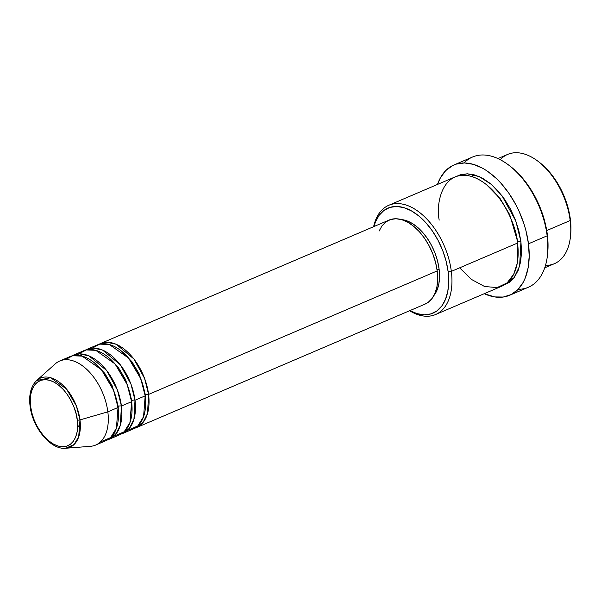 <?xml version="1.0" encoding="UTF-8"?>
<svg xmlns="http://www.w3.org/2000/svg" width="601" height="601" viewBox="0 0 601 601"><rect width="100%" height="100%" fill="white"/><g stroke="black" fill="none" stroke-linecap="round" stroke-linejoin="round"><path stroke-width="0.9" d="M100.397 441.968L110.592 437.603L116.414 428.288L118.021 407.486A45.706 26.932 -113.2 0 0 69.911 356.641L59.724 360.998A45.706 26.932 66.8 0 1 107.834 411.85L118.021 407.486L107.834 411.85A45.706 26.932 -113.2 0 1 90.503 446.31L65.727 448.248C50.552 450.029 32.364 427.439 30.05 405.923A2.284 0.804 -7.2 0 0 30.621 406.359C28.472 396.48 32.589 375.738 49.793 380.35C67.109 385.85 76.988 410.693 77.259 420.024C79.415 429.903 75.298 450.645 58.087 446.04C40.77 440.533 30.899 415.697 30.621 406.359A2.284 0.804 172.8 0 1 30.05 405.923A2.284 0.804 172.8 0 1 30.426 405.397A37.593 22.147 66.8 0 1 36.721 380.463A37.593 22.147 66.8 0 1 62.271 384.632A37.593 22.147 66.8 0 1 79.978 419.911A2.284 0.804 172.8 0 1 77.259 420.024L77.627 426.304L77.078 432.074L75.636 437.122L73.367 441.247L70.347 444.297L66.696 446.152L62.557 446.738L58.087 446.04L53.459 444.071L48.846 440.924L44.436 436.709L40.387 431.586L36.856 425.763L33.979 419.453L31.876 412.902L30.621 406.359L30.26 400.086L30.809 394.309L32.244 389.268L34.52 385.136L37.532 382.086L41.184 380.238L45.323 379.644L49.793 380.35L54.421 382.311L59.033 385.466L63.451 389.681L67.5 394.797L71.023 400.627L73.9 406.937L76.004 413.488L77.259 420.024A2.284 0.804 -7.2 0 0 79.978 419.911A37.593 22.147 66.8 0 1 65.727 448.248L73.983 444.567L78.686 436.912L79.978 419.911L107.834 411.85L79.978 419.911L76.357 405.9L66.478 389.027L50.687 377.728L36.721 380.463L55.239 363.875A45.706 26.932 -113.2 0 1 86.311 368.946A45.706 26.932 -113.2 0 1 107.834 411.85A45.706 26.932 66.8 0 1 95.694 445.048L105.881 440.691A45.706 26.932 -113.2 0 0 118.021 407.486L113.597 390.365L101.471 369.758L82.142 356.123L72.661 355.747L65.209 359.721M98.819 344.388L106.783 342.247L116.143 344.253L133.85 358.925L144.578 378.397L148.582 394.414A2.284 0.804 -7.2 0 0 145.382 394.699L139.237 373.927L131.919 361.689L121.522 351.127L131.919 361.689L139.237 373.927L145.382 394.699L145.502 407.162L145.382 394.699A2.284 0.804 172.8 0 1 148.582 394.414A45.706 26.932 66.8 0 1 136.435 427.612A45.706 26.932 66.8 0 1 134.699 428.243L142.978 422.571L147.523 413.488L148.582 394.414L437.197 270.916L148.582 394.414A45.706 26.932 66.8 0 0 100.472 343.562A45.706 26.932 66.8 0 0 98.819 344.388M127.562 430.346L137.757 425.981L143.571 416.666L145.187 395.864L135 400.221L145.187 395.864A45.706 26.932 -113.2 0 0 97.077 345.019L86.89 349.376A45.706 26.932 66.8 0 0 85.237 350.203L93.2 348.062L102.561 350.067L120.268 364.739L130.995 384.204L135 400.221A45.706 26.932 66.8 0 1 122.852 433.426L133.039 429.061A45.706 26.932 -113.2 0 0 145.187 395.864L140.762 378.735L128.629 358.136L109.307 344.501L99.819 344.125L92.366 348.092M86.89 349.376A45.706 26.932 66.8 0 1 135 400.221A2.284 0.804 -7.2 0 0 131.799 400.506L125.654 379.742L118.337 367.504L107.94 356.934L118.337 367.504L125.654 379.742L131.799 400.506L131.919 412.977L131.799 400.506A2.284 0.804 172.8 0 1 135 400.221L133.94 419.295L129.395 428.385L121.117 434.05A45.706 26.932 66.8 0 0 122.852 433.426M113.98 436.153L124.174 431.788L129.989 422.473L131.604 401.678L121.417 406.036L131.604 401.678A45.706 26.932 -113.2 0 0 83.494 350.826L73.307 355.183A45.706 26.932 66.8 0 0 71.654 356.01L79.617 353.876L88.978 355.875L106.685 370.554L117.413 390.019L121.417 406.036A45.706 26.932 66.8 0 1 109.277 439.233L119.456 434.876A45.706 26.932 -113.2 0 0 131.604 401.678L127.179 384.55L115.054 363.951L95.724 350.308L86.236 349.94L78.784 353.906M73.307 355.183A45.706 26.932 66.8 0 1 121.417 406.036A2.284 0.804 -7.2 0 0 118.217 406.321L112.071 385.549L104.754 373.311L94.357 362.749L104.754 373.311L112.071 385.549L118.217 406.321L118.337 418.784L118.217 406.321A2.284 0.804 172.8 0 1 121.417 406.036L120.358 425.11L115.813 434.2L107.534 439.864A45.706 26.932 66.8 0 0 109.277 439.233M570.477 236.396L570.657 234.623A57.14 33.664 -113.2 0 0 570.364 219.365L570.176 220.529A59.424 35.008 66.8 0 1 570.477 236.396A59.424 35.008 66.8 0 1 545.498 265.394M435.545 314.541L501.752 286.211A59.424 35.008 -113.2 0 0 517.544 243.052L451.336 271.382A59.424 35.008 66.8 0 1 435.545 314.541A59.424 35.008 66.8 0 1 409.582 310.732A59.424 35.008 -113.2 0 0 451.336 271.382L448.128 271.667A57.14 33.664 66.8 0 1 409.882 310.604M547.511 254.734L547.684 252.953A68.567 40.395 -113.2 0 0 547.338 234.645L547.15 235.817A70.85 41.747 66.8 0 1 547.511 254.734A70.85 41.747 66.8 0 1 518.145 289.314M486.562 184.717L500.152 198.623L509.708 214.67L517.739 241.887L509.708 214.67L500.152 198.623L486.562 184.717M409.694 310.507L417.169 313.677L424.389 314.811L431.067 313.857L436.965 310.867L441.833 305.939L445.506 299.275L447.828 291.124L448.714 281.801L448.128 271.667L451.336 271.382A59.424 35.008 -113.2 0 0 413.623 208.419A59.424 35.008 -113.2 0 0 373.619 226.69A59.424 35.008 66.8 0 1 388.787 205.279A59.424 35.008 66.8 0 1 451.336 271.382L517.544 243.052C517.078 227.381 500.498 185.664 471.409 176.416C442.516 168.678 435.597 203.506 439.211 220.109M503.42 285.407L513.9 277.895L519.632 266.13L520.939 241.602L518.828 230.619L515.29 219.62L510.467 209.02L504.539 199.231L497.741 190.637L490.326 183.553L482.58 178.264L474.805 174.966L467.3 173.787L460.351 174.771L456.73 176.296L467.142 173.787L479.267 176.611L491.43 184.477L502.038 195.798L515.793 220.935L520.939 241.602A2.284 0.804 -7.2 0 0 517.739 241.887A2.284 0.804 172.8 0 1 520.939 241.602L521.548 252.142L520.624 261.833L518.212 270.307L514.396 277.241L509.325 282.365L503.202 285.475M136.435 427.612L425.057 304.114A45.706 26.932 -113.2 0 0 437.197 270.916L437.671 279.022L436.957 286.482L435.101 293.003L432.164 298.336L428.265 302.273L424.96 304.159M439.091 269.023L437.062 269.887L439.091 269.023L439.534 276.723L438.858 283.807L437.092 290.005L433.862 295.654A43.422 25.588 -113.2 0 0 439.091 269.023A43.422 25.588 -113.2 0 0 401.288 219.538L405.375 220.327L411.061 222.738L416.718 226.607L422.135 231.776L427.108 238.064L431.435 245.216L434.966 252.961L437.543 260.999L439.091 269.023M509.648 295.264L528.324 287.27A70.85 41.747 -113.2 0 0 547.15 235.817L528.474 243.803A70.85 41.747 66.8 0 1 509.648 295.264A70.85 41.747 66.8 0 1 484.248 293.701L494.623 296.917L503.277 297.029L511.113 294.58L517.822 289.644L523.14 282.425L525.221 278.038L528.099 267.933L529.196 256.372L528.474 243.803L547.15 235.817A70.85 41.747 -113.2 0 0 472.574 156.996L453.905 164.99A70.85 41.747 66.8 0 1 528.474 243.803L525.958 230.709L524.049 224.128L519.039 211.184L515.989 204.964L508.919 193.297L500.813 183.042L496.464 178.572L487.381 171.157L482.738 168.288L473.468 164.358L464.513 162.954L456.227 164.126L452.433 165.673L445.724 170.609L440.405 177.828L437.498 184.439A70.85 41.747 66.8 0 1 453.905 164.99M544.724 267.821L554.385 263.689A59.424 35.008 -113.2 0 0 570.176 220.529L546.737 230.559L570.176 220.529A59.424 35.008 -113.2 0 0 507.635 154.427L497.974 158.559M539.803 162.653L548.059 170.361L554.595 178.632L560.297 188.038L564.932 198.225L568.336 208.802L570.364 219.365L570.95 229.499L570.634 234.848M510.73 166.65L516.357 171.518L524.598 180.608L531.983 191.268L538.211 203.078L543.056 215.601L546.332 228.342L547.909 240.821L547.684 252.976M459.637 267.828L471.402 279.39L484.586 286.504L497.125 287.586L507.131 282.868L513.75 274.139L517.176 263.591L517.544 243.052A59.424 35.008 -113.2 0 0 455.002 176.949L388.787 205.279M373.92 226.562A57.14 33.664 66.8 0 1 412.819 211.687A57.14 33.664 66.8 0 1 448.128 271.667L446.1 261.112L442.697 250.534L438.061 240.34L432.359 230.934L425.824 222.663L418.687 215.857L411.242 210.771L403.767 207.6L396.547 206.466L389.869 207.413L383.971 210.41L379.103 215.331L375.43 221.994L373.912 226.562M379.043 231.182L381.981 225.848L385.88 221.904L390.59 219.515L395.939 218.749L401.716 219.658L407.696 222.197L413.653 226.269L419.355 231.716L424.584 238.327L429.144 245.854L432.855 254.005L435.575 262.472L437.197 270.916A45.706 26.932 -113.2 0 0 389.095 220.064L100.472 343.562M517.934 258.017L517.739 241.887L517.934 258.017M464.077 162.954A70.85 41.747 66.8 0 1 509.363 165.591A70.85 41.747 66.8 0 1 547.15 235.817L547.338 234.645A68.567 40.395 -113.2 0 0 510.775 166.687L509.363 165.591M500.257 159.678A59.424 35.008 66.8 0 1 538.488 161.631A59.424 35.008 66.8 0 1 570.176 220.529L570.364 219.365A57.14 33.664 -113.2 0 0 539.893 162.728L538.488 161.631M81.06 355.852L82.915 354.102M471.935 176.581L473.325 174.568M77.627 425.2L80.301 428.16M114.145 433.171L116.684 433.036M30.05 405.923C28.72 394.624 30.944 386.135 36.721 380.463"/></g></svg>
